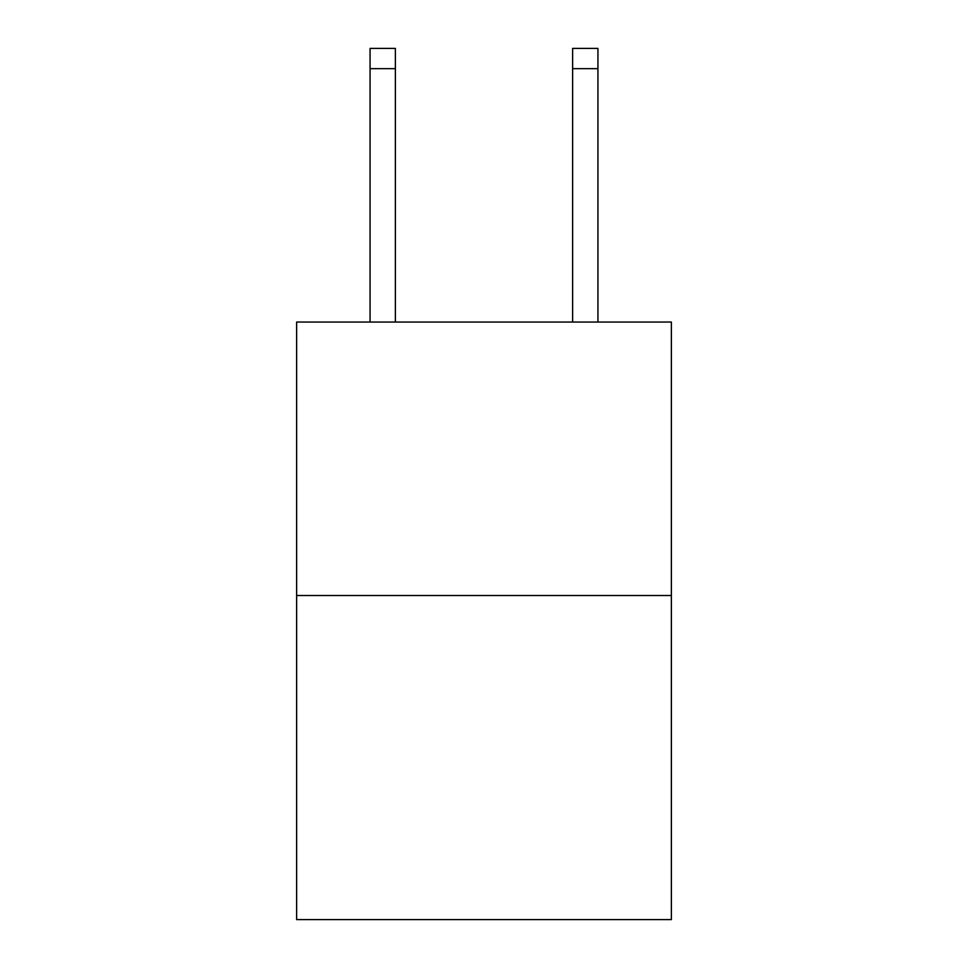 <?xml version="1.0" encoding="UTF-8"?>
<svg xmlns="http://www.w3.org/2000/svg" width="968" height="968" viewBox="0 0 968 968"><rect width="100%" height="100%" fill="white"/><g stroke="black" fill="none" stroke-linecap="round" stroke-linejoin="round"><path stroke-width="1.45" d="M671.369 595.514L671.369 322.054L296.632 322.054L296.632 919.6L671.369 919.6L671.369 595.514L296.632 595.514M572.62 322.054L572.62 48.4L597.934 48.4L597.934 322.054M572.62 48.4L597.934 48.4L572.62 48.4M395.38 322.054L395.38 68.655L370.066 68.655L370.066 48.4L395.38 48.4L395.38 68.655M370.066 322.054L370.066 68.655M572.62 68.655L597.934 68.655"/></g></svg>
